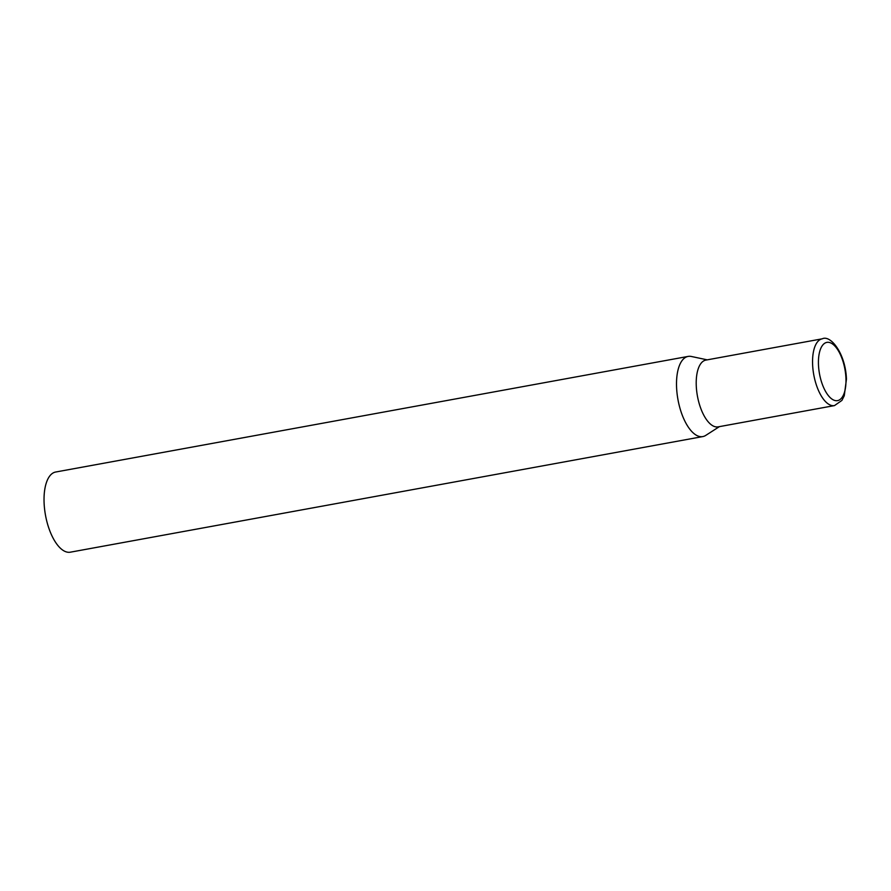 <?xml version="1.0" encoding="UTF-8"?>
<svg xmlns="http://www.w3.org/2000/svg" width="891" height="891" viewBox="0 0 891 891"><rect width="100%" height="100%" fill="white"/><g stroke="black" fill="none" stroke-linecap="round" stroke-linejoin="round"><path stroke-width="1.34" d="M719.416 426.622L705.783 435.376A40.741 17.798 -100.4 0 1 702.81 436.579A40.741 17.798 -100.4 0 1 696.84 435.499A40.741 17.798 -100.4 0 1 677.026 393.176A40.741 17.798 -100.4 0 1 688.153 356.411A40.741 17.798 -100.4 0 1 691.36 356.478L707.209 359.841M702.81 436.579L70.333 552.186A40.741 17.798 -100.4 0 1 64.364 551.106A40.741 17.798 -100.4 0 1 44.55 508.783A40.741 17.798 -100.4 0 1 55.676 472.018L688.153 356.411M834.466 405.594L718.124 426.867A33.947 14.824 -100.4 0 1 713.156 425.965A33.947 14.824 -100.4 0 1 696.25 385.346A33.947 14.824 -100.4 0 1 705.917 360.087L822.259 338.814A33.947 14.824 79.6 0 0 812.592 364.085A33.947 14.824 79.6 0 0 834.466 405.594L841.906 400.415L844.267 395.749L846.45 379.132C845.559 353.315 830.479 334.615 822.259 338.814M818.461 364.419A29.592 12.919 79.6 0 0 833.196 399.836A29.592 12.919 79.6 0 0 845.949 378.586A29.592 12.919 79.6 0 0 831.214 343.169A29.592 12.919 79.6 0 0 818.461 364.419"/></g></svg>
